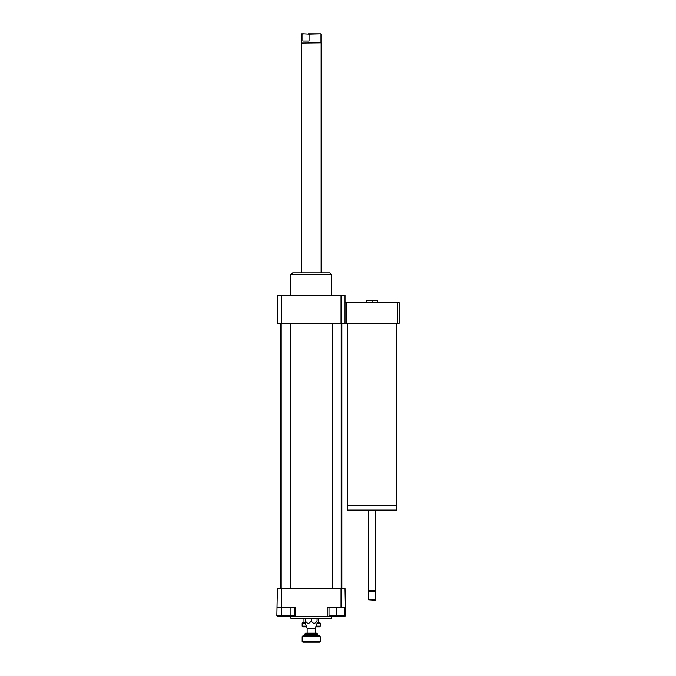 <?xml version="1.0" encoding="UTF-8"?>
<svg xmlns="http://www.w3.org/2000/svg" width="676" height="676" viewBox="0 0 676 676"><rect width="100%" height="100%" fill="white"/><g stroke="black" fill="none" stroke-linecap="round" stroke-linejoin="round"><path stroke-width="1.01" d="M396.888 323.339L396.888 505.547L347.278 505.547L347.278 323.339M396.837 505.547L396.837 510.059L347.32 510.059L347.32 505.547M375.687 510.059L375.687 590.562L368.471 590.562L368.471 510.059M375.687 590.562L375.011 591.238L369.147 591.238L368.471 590.562M375.687 591.914L368.471 591.914L368.471 599.806L375.687 599.806L375.687 591.914L375.011 591.238M375.687 599.806L375.239 600.254L368.471 599.806M377.495 302.594L377.495 300.338L366.671 300.338L366.671 302.594M372.079 302.594L372.079 300.338M397.285 302.594L397.285 323.339L399.136 323.339L399.136 302.594L345.022 302.594M397.285 323.339L346.873 323.339L346.873 302.594M346.873 323.339L277.371 323.339L277.371 295.378L281.36 295.378L281.36 323.339M290.139 607.471L290.139 615.591L294.567 615.591L294.567 607.471M277.371 607.471L281.36 607.471L281.36 588.534L277.371 588.534L276.864 615.591L290.139 615.591M281.284 607.471L281.284 615.591M329.009 607.471L329.009 615.591L344.346 615.591L344.346 607.471M336.673 607.471L345.022 607.471L345.022 616.495L327.201 616.495L327.201 607.471L336.673 607.471L336.673 615.591M345.022 615.591L345.529 615.591L345.022 588.534L341.025 588.534L341.025 607.471M281.36 607.471L295.192 607.471L295.192 616.495L277.371 616.495L277.371 615.591M295.192 616.495L327.201 616.495M281.36 588.534L341.025 588.534M317.061 618.295L317.061 620.771C317.061 624.125 317.061 624.125 317.061 620.771C317.061 624.125 317.061 624.125 317.061 620.771C315.1 624.125 313.149 624.125 311.197 620.771C309.236 624.125 307.284 624.125 305.332 620.771C305.332 624.125 305.332 624.125 305.332 620.771C305.332 624.125 305.332 624.125 305.332 620.771L305.332 618.295M311.197 620.771L311.197 618.295M307.132 633.184L307.132 628.215L315.253 628.215L317.061 623.264M307.132 628.215L305.332 623.264M290.9 616.495L290.9 618.295L331.493 618.295L331.493 616.495M290.9 295.378L290.9 274.633L331.493 274.633L331.493 295.378M290.9 274.633L292.7 272.834L329.685 272.834L331.493 274.633M345.022 323.339L345.022 295.378L281.36 295.378M341.025 323.339L341.025 295.378M341.862 323.339L341.862 588.534M290.224 323.339L290.224 588.534M341.186 323.339L341.186 588.534M315.743 626.863L319.495 626.863L320.213 626.145L316.005 626.145M306.38 626.145L302.172 626.145L302.899 626.863L306.642 626.863M317.061 623.078L320.213 623.078L320.213 626.145M302.172 626.145L302.172 623.078L305.332 623.078M320.213 623.078L318.413 622.359M317.061 622.359L318.413 622.393L318.413 618.295M305.332 622.359L303.98 622.393L303.98 618.295M303.98 622.359L302.172 623.078M314.348 633.902L317.509 633.902L316.79 633.184L305.603 633.184L304.884 633.902L314.348 633.902M315.709 636.606L320.213 636.606L319.495 635.888L302.899 635.888L302.172 636.606L315.709 636.606M302.172 641.482L302.899 642.2L319.495 642.2L320.213 641.482L302.172 641.482L302.172 636.606M309.05 41.016L302.865 41.016L302.865 34.113L303.608 33.8L309.05 34.113L309.05 41.016L302.865 41.016M303.608 33.8L301.724 33.8L302.865 34.113M309.05 34.113L320.669 33.8L308.307 33.8M320.982 34.113L320.982 42.816L301.276 43.053L301.276 272.834M320.982 42.816L301.276 43.053M304.884 633.902L304.884 634.536L317.509 634.536L317.509 633.902M369.147 591.238L368.471 591.914M280.523 323.339L280.523 588.534M281.199 323.339L281.199 588.534M332.17 323.339L332.17 588.534M320.213 641.482L320.213 636.606M317.509 634.536L318.861 635.888M304.884 634.536L303.524 635.888M315.253 633.184L315.253 628.215M301.411 34.113L301.411 42.816M321.117 43.053L321.117 272.834"/></g></svg>
